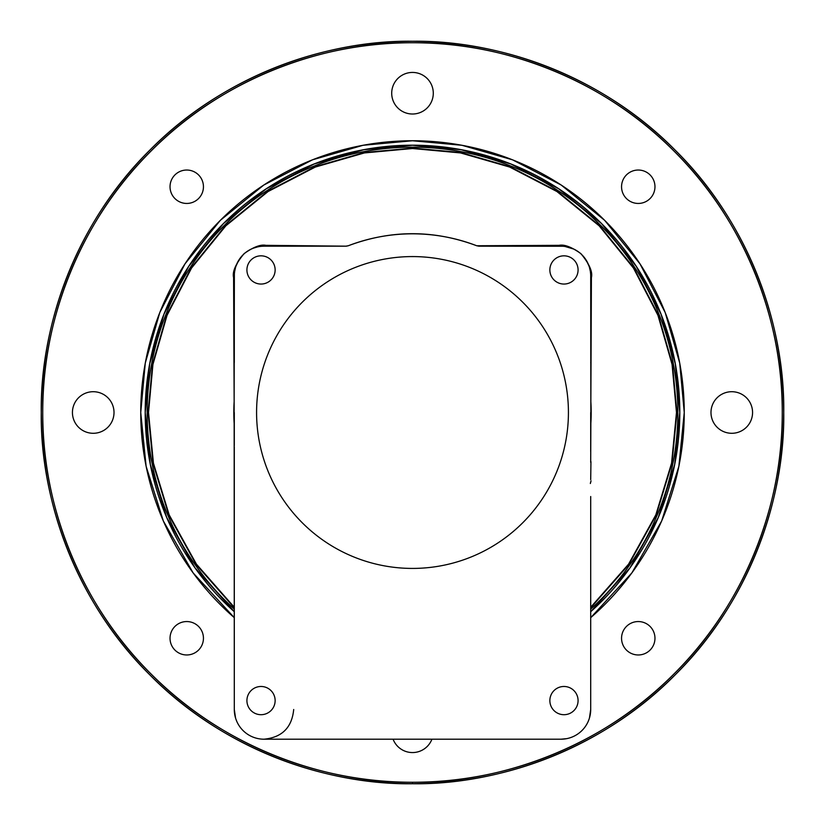 <?xml version="1.0" encoding="UTF-8"?>
<svg xmlns="http://www.w3.org/2000/svg" width="825" height="825" viewBox="0 0 825 825"><rect width="100%" height="100%" fill="white"/><g stroke="black" fill="none" stroke-linecap="round" stroke-linejoin="round"><path stroke-width="1.24" d="M234.3 617.667A271.755 271.755 0 0 1 215.892 224.895A271.755 271.755 0 0 1 609.108 224.895A271.755 271.755 0 0 1 590.7 617.667A271.755 271.755 0 0 0 609.108 224.895A271.755 271.755 0 0 0 215.892 224.895A271.755 271.755 0 0 0 234.3 617.667L193.122 572.89L163.35 521.018L146.108 466.238L140.745 412.5L145.282 363.052L159.823 312.469L185.037 263.794L220.337 220.337L263.794 185.037L312.469 159.823L363.052 145.282L412.5 140.745L461.948 145.282L512.531 159.823L561.206 185.037L604.663 220.337L639.963 263.794L665.177 312.469L679.717 363.052L684.255 412.5L678.893 466.238L661.65 521.018L631.878 572.89L590.7 617.667A271.755 271.755 0 0 0 609.108 224.895A271.755 271.755 0 0 0 215.892 224.895A271.755 271.755 0 0 0 234.3 617.667M412.5 782.265A369.765 369.765 0 0 1 92.276 227.618A369.765 369.765 0 0 1 732.724 227.618A369.765 369.765 0 0 1 412.5 782.265C499.207 783.451 601.693 747.512 673.963 673.963C747.512 601.693 783.451 499.207 782.265 412.5C783.451 325.793 747.512 223.307 673.963 151.037C601.693 77.488 499.207 41.549 412.5 42.735C325.793 41.549 223.307 77.488 151.037 151.037C77.488 223.307 41.549 325.793 42.735 412.5C41.549 499.207 77.488 601.693 151.037 673.963C223.307 747.512 325.793 783.451 412.5 782.265L412.5 783.75C325.442 784.946 222.554 748.852 149.985 675.015C76.148 602.446 40.054 499.558 41.25 412.5C40.054 325.442 76.148 222.554 149.985 149.985C222.554 76.148 325.442 40.054 412.5 41.25C499.558 40.054 602.446 76.148 675.015 149.985C748.852 222.554 784.946 325.442 783.75 412.5C784.946 499.558 748.852 602.446 675.015 675.015C602.446 748.852 499.558 784.946 412.5 783.75L412.5 782.265M114.015 412.5A20.79 20.79 0 0 0 82.83 394.494A20.79 20.79 0 0 0 82.83 430.506A20.79 20.79 0 0 0 114.015 412.5A20.79 20.79 0 0 0 82.83 394.494A20.79 20.79 0 0 0 82.83 430.506A20.79 20.79 0 0 0 114.015 412.5M393.082 739.2A20.79 20.79 0 0 0 431.918 739.2A20.79 20.79 0 0 1 393.082 739.2M752.565 412.5A20.79 20.79 0 0 0 721.38 394.494A20.79 20.79 0 0 0 721.38 430.506A20.79 20.79 0 0 0 752.565 412.5A20.79 20.79 0 0 0 721.38 394.494A20.79 20.79 0 0 0 721.38 430.506A20.79 20.79 0 0 0 752.565 412.5M433.29 93.225A20.79 20.79 0 0 0 402.105 75.219A20.79 20.79 0 0 0 402.105 111.231A20.79 20.79 0 0 0 433.29 93.225A20.79 20.79 0 0 0 402.105 75.219A20.79 20.79 0 0 0 402.105 111.231A20.79 20.79 0 0 0 433.29 93.225M654.967 638.261A16.706 16.706 0 0 0 629.908 623.793A16.706 16.706 0 0 0 629.908 652.73A16.706 16.706 0 0 0 654.967 638.261A16.706 16.706 0 0 0 629.908 623.793A16.706 16.706 0 0 0 629.908 652.73A16.706 16.706 0 0 0 654.967 638.261M203.445 638.261A16.706 16.706 0 0 0 178.386 623.793A16.706 16.706 0 0 0 178.386 652.73A16.706 16.706 0 0 0 203.445 638.261A16.706 16.706 0 0 0 178.386 623.793A16.706 16.706 0 0 0 178.386 652.73A16.706 16.706 0 0 0 203.445 638.261M654.967 186.739A16.706 16.706 0 0 0 629.908 172.27A16.706 16.706 0 0 0 629.908 201.207A16.706 16.706 0 0 0 654.967 186.739A16.706 16.706 0 0 0 629.908 172.27A16.706 16.706 0 0 0 629.908 201.207A16.706 16.706 0 0 0 654.967 186.739M203.445 186.739A16.706 16.706 0 0 0 178.386 172.27A16.706 16.706 0 0 0 178.386 201.207A16.706 16.706 0 0 0 203.445 186.739A16.706 16.706 0 0 0 178.386 172.27A16.706 16.706 0 0 0 178.386 201.207A16.706 16.706 0 0 0 203.445 186.739M412.5 783.75A371.25 371.25 0 0 1 90.987 226.875A371.25 371.25 0 0 1 734.013 226.875A371.25 371.25 0 0 1 412.5 783.75A371.25 371.25 0 0 0 734.013 226.875A371.25 371.25 0 0 0 90.987 226.875A371.25 371.25 0 0 0 412.5 783.75C499.558 784.946 602.446 748.852 675.015 675.015C748.852 602.446 784.946 499.558 783.75 412.5C784.946 325.442 748.852 222.554 675.015 149.985C602.446 76.148 499.558 40.054 412.5 41.25C325.442 40.054 222.554 76.148 149.985 149.985C76.148 222.554 40.054 325.442 41.25 412.5C40.054 499.558 76.148 602.446 149.985 675.015C222.554 748.852 325.442 784.946 412.5 783.75M234.3 611.738A267.3 267.3 0 0 1 220.017 227.03A267.3 267.3 0 0 1 604.983 227.03A267.3 267.3 0 0 1 590.7 611.738M234.3 609.108A265.351 265.351 0 0 1 221.822 227.968A265.351 265.351 0 0 1 603.178 227.968A265.351 265.351 0 0 1 590.7 609.108M234.3 607.839L196.247 564.651L168.857 515.223L153.017 463.33L148.088 412.5L152.501 364.382L166.65 315.171L191.183 267.816L225.534 225.534L267.816 191.183L315.171 166.65L364.382 152.501L412.5 148.088L460.618 152.501L509.829 166.65L557.184 191.183L599.466 225.534L633.817 267.816L658.35 315.171L672.499 364.382L676.913 412.5L671.983 463.33L656.143 515.223L628.753 564.651L590.7 607.839M234.3 607.262L196.432 564.156L169.177 514.882L153.429 463.165L148.521 412.5L152.924 364.464L167.052 315.325L191.555 268.043L225.833 225.833L268.043 191.555L315.325 167.052L364.464 152.924L412.5 148.521L460.536 152.924L509.675 167.052L556.958 191.555L599.167 225.833L633.445 268.043L657.948 315.325L672.076 364.464L676.479 412.5L671.571 463.165L655.823 514.882L628.567 564.156L590.7 607.262M234.3 445.778L234.3 412.5M590.7 412.5L590.7 451.605M590.7 611.686L629.97 567.868L658.288 517.481L674.664 464.465L679.769 412.5L675.304 363.866L661 314.119L636.199 266.248L601.487 223.513L558.752 188.801L510.881 164L461.134 149.696L412.5 145.231L363.866 149.696L314.119 164L266.248 188.801L223.513 223.513L188.801 266.248L164 314.119L149.696 363.866L145.231 412.5L150.336 464.465L166.712 517.481L195.03 567.868L234.3 611.686L195.03 567.868L166.712 517.481L150.336 464.465L145.231 412.5L149.696 363.866L164 314.119L188.801 266.248L223.513 223.513L266.248 188.801L314.119 164L363.866 149.696L412.5 145.231L461.134 149.696L510.881 164L558.752 188.801L601.487 223.513L636.199 266.248L661 314.119L675.304 363.866L679.769 412.5L674.664 464.465L658.288 517.481L629.97 567.868L590.7 611.686M234.3 425.618A178.685 178.685 0 0 1 234.145 401.62L234.3 709.5L234.3 446.83M235.548 718.018L234.3 709.5L234.3 496.516L234.3 709.5A29.7 29.7 0 0 0 264 739.2L276.21 739.2M236.558 720.864L235.888 719.08M566.796 738.633L561 739.2A29.7 29.7 0 0 0 590.7 709.5L590.7 496.516L590.7 709.5L589.452 718.018M589.112 719.08L588.442 720.864M293.7 709.5C291.937 727.537 282.037 737.437 264 739.2L547.387 739.2M553.637 739.2L548.542 739.2M590.855 423.38L590.7 275.88A29.7 29.7 0 0 0 561 246.18L479.181 246.18A14.85 14.85 0 0 1 478.665 246.17A14.85 14.85 0 0 0 479.181 246.18L563.135 246.252L559.133 245.334C564.269 244.231 571.519 246.995 580.893 253.626C589.328 263.866 592.835 271.858 591.412 277.582L590.855 401.62A178.685 178.685 0 0 1 590.855 423.38L590.7 462.382L590.855 423.38M590.7 482.027L590.494 482.759M590.7 479.645L590.947 461.639L590.7 479.645M590.349 483.512L591.03 480.892L590.349 483.512M590.7 362.618L590.947 363.361L590.7 362.618M563.248 246.263L565.311 246.5M565.651 246.551L568.136 247.046M568.229 247.077L570.477 247.737M571.024 247.923L573.829 249.088M574.066 249.212L577.407 251.12M580.15 253.172L580.955 253.883M585.688 259.37L586.709 261.009M586.843 261.247L587.782 263.051M588.545 264.763L589.617 267.939M589.762 268.455L590.267 270.806M590.308 271.064L590.618 273.714M590.391 271.58L589.339 266.991M589.091 266.238L586.286 260.298M585.533 259.132L585.069 258.483M577.84 251.419L574.788 249.573M573.788 249.078L564.877 246.438M479.016 246.18L476.726 245.757C433.909 229.69 391.091 229.69 348.274 245.757L345.819 246.18A14.85 14.85 0 0 0 346.335 246.17L265.867 245.334C260.638 244.272 253.399 247.026 244.128 253.605C235.744 263.701 232.227 271.693 233.588 277.582L234.145 401.62L234.3 275.88A29.7 29.7 0 0 1 264 246.18L345.819 246.18A14.85 14.85 0 0 0 346.335 246.17L348.274 245.757A178.685 178.685 0 0 1 476.726 245.757L559.133 245.334C564.372 244.272 571.612 247.026 580.872 253.605C589.256 263.701 592.773 271.693 591.412 277.582L590.855 401.62L590.7 275.88A29.7 29.7 0 0 0 561 246.18L559.133 245.334L479.181 246.18M590.7 709.5A29.7 29.7 0 0 1 561 739.2L264 739.2A29.7 29.7 0 0 1 234.3 709.5M568.425 412.5A155.925 155.925 0 0 0 334.537 277.468A155.925 155.925 0 0 0 334.537 547.532A155.925 155.925 0 0 0 568.425 412.5A155.925 155.925 0 0 0 334.537 277.468A155.925 155.925 0 0 0 334.537 547.532A155.925 155.925 0 0 0 568.425 412.5M578.077 700.59A14.107 14.107 0 0 0 556.916 688.37A14.107 14.107 0 0 0 556.916 712.81A14.107 14.107 0 0 0 578.077 700.59A14.107 14.107 0 0 0 556.916 688.37A14.107 14.107 0 0 0 556.916 712.81A14.107 14.107 0 0 0 578.077 700.59M275.137 700.59A14.107 14.107 0 0 0 253.976 688.37A14.107 14.107 0 0 0 253.976 712.81A14.107 14.107 0 0 0 275.137 700.59A14.107 14.107 0 0 0 253.976 688.37A14.107 14.107 0 0 0 253.976 712.81A14.107 14.107 0 0 0 275.137 700.59M578.077 269.94A14.107 14.107 0 0 0 556.916 257.72A14.107 14.107 0 0 0 556.916 282.16A14.107 14.107 0 0 0 578.077 269.94A14.107 14.107 0 0 0 556.916 257.72A14.107 14.107 0 0 0 556.916 282.16A14.107 14.107 0 0 0 578.077 269.94M275.137 269.94A14.107 14.107 0 0 0 253.976 257.72A14.107 14.107 0 0 0 253.976 282.16A14.107 14.107 0 0 0 275.137 269.94A14.107 14.107 0 0 0 253.976 257.72A14.107 14.107 0 0 0 253.976 282.16A14.107 14.107 0 0 0 275.137 269.94M261.824 246.263L264 246.18A29.7 29.7 0 0 0 234.3 275.88L234.3 362.618L234.3 275.88L233.588 277.582L234.145 401.62L234.382 273.653M234.3 461.99L234.3 478.552M234.403 273.446L234.692 271.085M234.733 270.806L235.249 268.445M235.383 267.939L236.455 264.763M237.218 263.051L238.157 261.247M238.301 260.999L239.312 259.37M240.302 257.978L240.694 257.462M244.045 253.883L244.881 253.151M247.593 251.12L250.934 249.212M251.171 249.098L253.976 247.923M254.543 247.727L256.771 247.077M256.843 247.057L259.349 246.551M259.731 246.489L261.752 246.263M345.819 246.18L264 246.18L345.819 246.18M330.949 246.18L265.867 245.334L264 246.18L330.949 246.18M234.382 273.611L233.588 277.582C232.165 271.858 235.672 263.866 244.107 253.626C253.481 246.995 260.731 244.231 265.867 245.334L261.762 246.263M260.009 246.448L258.297 246.737M257.586 246.881L252.986 248.294M250.161 249.604L247.139 251.429M238.724 260.277L235.888 266.289M235.61 267.166L234.599 271.662M590.69 275.065L590.545 272.869M561.773 246.19L563.815 246.314M263.216 246.19L261.082 246.324M234.31 275.045L234.455 272.817"/></g></svg>
